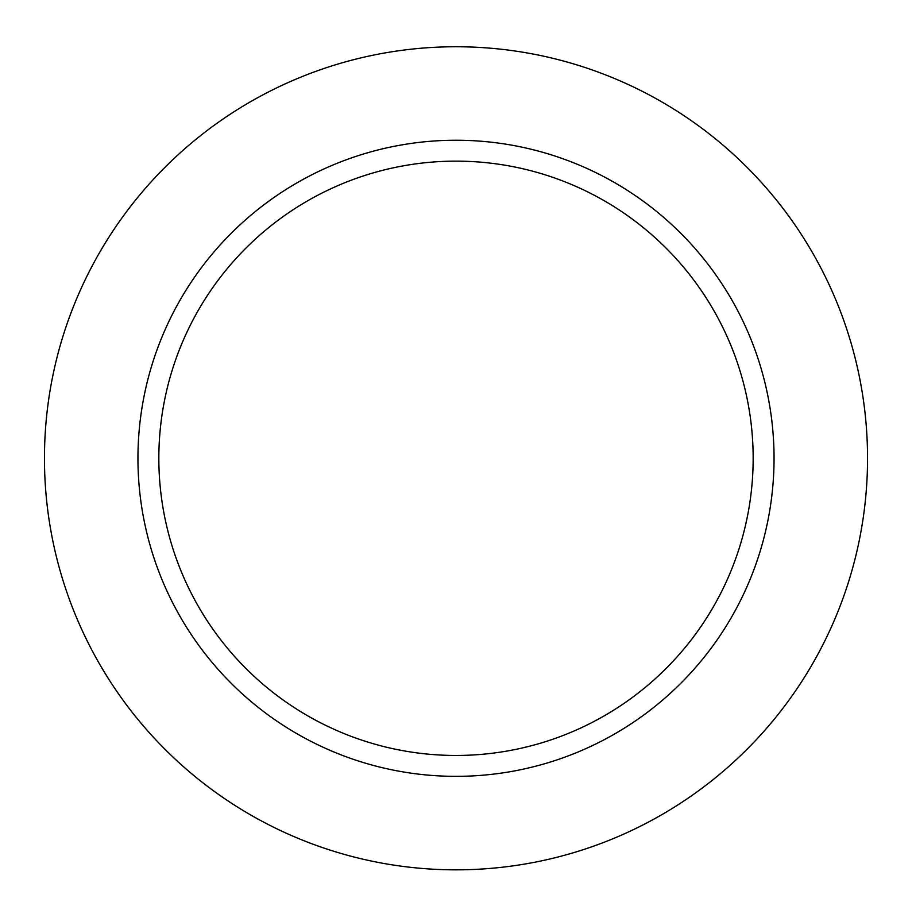 <?xml version="1.0" encoding="UTF-8"?>
<svg xmlns="http://www.w3.org/2000/svg" width="912" height="912" viewBox="0 0 912 912"><rect width="100%" height="100%" fill="white"/><g stroke="black" fill="none" stroke-linecap="round" stroke-linejoin="round"><path stroke-width="1.37" d="M456 46.751A411.551 411.551 0 0 1 812.41 664.073A411.551 411.551 0 0 1 99.59 664.073A411.551 411.551 0 0 1 456 46.751M456 140.243A318.06 318.06 0 0 1 731.447 617.321A318.06 318.06 0 0 1 180.553 617.321A318.06 318.06 0 0 1 456 140.243M456 161.139A297.152 297.152 0 0 1 713.344 606.879A297.152 297.152 0 0 1 198.656 606.879A297.152 297.152 0 0 1 456 161.139"/></g></svg>
